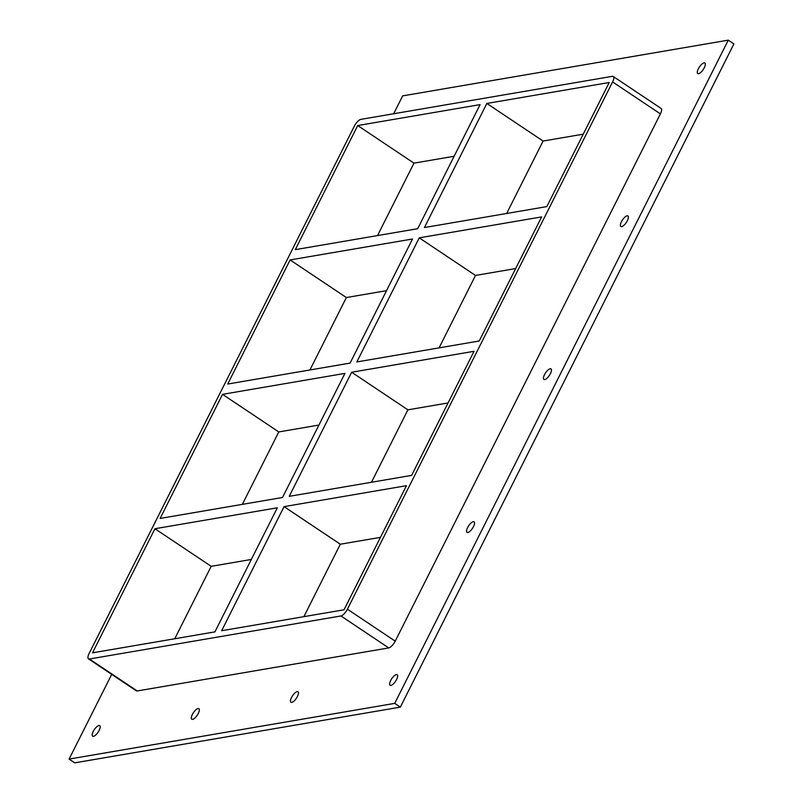<?xml version="1.0" encoding="UTF-8"?>
<svg xmlns="http://www.w3.org/2000/svg" width="803" height="803" viewBox="0 0 803 803"><rect width="100%" height="100%" fill="white"/><g stroke="black" fill="none" stroke-linecap="round" stroke-linejoin="round"><path stroke-width="1.2" d="M704.01 62.895A6.344 2.299 123.8 0 1 704.823 63.015A6.344 2.299 123.8 0 1 703.759 68.687A6.344 2.299 123.8 0 1 698.58 73.705A6.344 2.299 123.8 0 1 697.767 73.575A6.344 2.299 123.8 0 1 698.831 67.904A6.344 2.299 123.8 0 1 704.01 62.895M297.2 691.584A6.344 2.299 123.8 0 1 298.013 691.714A6.344 2.299 123.8 0 1 296.949 697.375A6.344 2.299 123.8 0 1 291.77 702.394A6.344 2.299 123.8 0 1 290.957 702.264A6.344 2.299 123.8 0 1 292.021 696.602A6.344 2.299 123.8 0 1 297.2 691.584M198.06 708.547A6.344 2.299 123.8 0 1 198.863 708.678A6.344 2.299 123.8 0 1 197.799 714.349A6.344 2.299 123.8 0 1 192.62 719.368A6.344 2.299 123.8 0 1 191.807 719.237A6.344 2.299 123.8 0 1 192.881 713.566A6.344 2.299 123.8 0 1 198.06 708.547M627.103 215.826A6.344 2.299 123.8 0 1 627.906 215.947A6.344 2.299 123.8 0 1 626.842 221.618A6.344 2.299 123.8 0 1 621.663 226.637A6.344 2.299 123.8 0 1 620.849 226.506A6.344 2.299 123.8 0 1 621.913 220.835A6.344 2.299 123.8 0 1 627.103 215.826M550.185 368.748A6.344 2.299 123.8 0 1 550.988 368.878A6.344 2.299 123.8 0 1 549.925 374.549A6.344 2.299 123.8 0 1 544.745 379.568A6.344 2.299 123.8 0 1 543.932 379.438A6.344 2.299 123.8 0 1 545.006 373.766A6.344 2.299 123.8 0 1 550.185 368.748M473.268 521.679A6.344 2.299 123.8 0 1 474.071 521.809A6.344 2.299 123.8 0 1 473.007 527.481A6.344 2.299 123.8 0 1 467.828 532.499A6.344 2.299 123.8 0 1 467.015 532.369A6.344 2.299 123.8 0 1 468.089 526.698A6.344 2.299 123.8 0 1 473.268 521.679M396.351 674.61A6.344 2.299 123.8 0 1 397.154 674.741A6.344 2.299 123.8 0 1 396.09 680.412A6.344 2.299 123.8 0 1 390.91 685.431A6.344 2.299 123.8 0 1 390.107 685.3A6.344 2.299 123.8 0 1 391.171 679.629A6.344 2.299 123.8 0 1 396.351 674.61M98.91 725.521A6.344 2.299 123.8 0 1 99.723 725.641A6.344 2.299 123.8 0 1 98.649 731.312A6.344 2.299 123.8 0 1 93.469 736.331A6.344 2.299 123.8 0 1 92.666 736.2A6.344 2.299 123.8 0 1 93.73 730.529A6.344 2.299 123.8 0 1 98.91 725.521M282.505 497.489L160.118 518.437L222.531 394.343L344.919 373.395L282.505 497.489M411.628 475.386L289.241 496.334L351.654 372.241L474.041 351.292L411.628 475.386M154.939 528.735L277.326 507.787L214.913 631.881L92.526 652.829L154.939 528.735L211.189 566.326L251.339 559.45M303.885 616.654L340.311 544.223L284.061 506.633L406.448 485.685L344.035 609.788L221.648 630.726L284.061 506.633M340.311 544.223L380.461 537.358M350.098 363.097L227.711 384.045L290.124 259.941L412.511 239.003L350.098 363.097M419.246 237.849L541.634 216.9L479.22 340.994L356.833 361.942L419.246 237.849L475.496 275.439L515.656 268.563M318.932 425.058L278.782 431.934L222.531 394.343M371.478 482.262L407.904 409.831L351.654 372.241M407.904 409.831L448.064 402.955M278.782 431.934L242.345 504.364M439.07 347.87L475.496 275.439M309.938 369.972L346.374 297.542L386.524 290.666M211.189 566.326L174.753 638.756M454.117 156.274L413.967 163.139L377.53 235.57M506.663 213.478L543.089 141.047L583.249 134.171M395.217 641.155L347.408 609.206A7.257 2.62 123.8 0 1 340.934 615.961L388.742 647.911A7.257 2.62 -56.2 0 0 395.217 641.155L660.407 113.885A7.257 2.62 -56.2 0 0 661.07 108.425L613.261 76.476A7.257 2.62 123.8 0 1 612.599 81.936L660.407 113.885M347.408 609.206L612.599 81.936M88.491 658.861L136.299 690.811A7.257 2.62 -56.2 0 0 137.223 690.961L89.414 659.002A7.257 2.62 123.8 0 1 88.491 658.861A7.257 2.62 123.8 0 1 89.153 653.401L354.344 126.131A7.257 2.62 123.8 0 1 360.818 119.376L612.338 76.325A7.257 2.62 123.8 0 1 613.261 76.476M89.414 659.002L340.934 615.961M480.104 104.611L417.69 228.704L295.303 249.643L357.716 125.549L480.104 104.611M486.839 103.457L609.226 82.508L546.813 206.602L424.426 227.55L486.839 103.457L543.089 141.047M346.374 297.542L290.124 259.941M413.967 163.139L357.716 125.549M111.707 674.369L69.098 759.086L394.715 703.368L728.281 40.15L402.654 95.878L393.671 113.755M137.223 690.961L388.742 647.911M69.098 759.086L74.719 762.85L400.346 707.122L733.902 43.914L728.281 40.15M400.346 707.122L394.715 703.368"/></g></svg>
